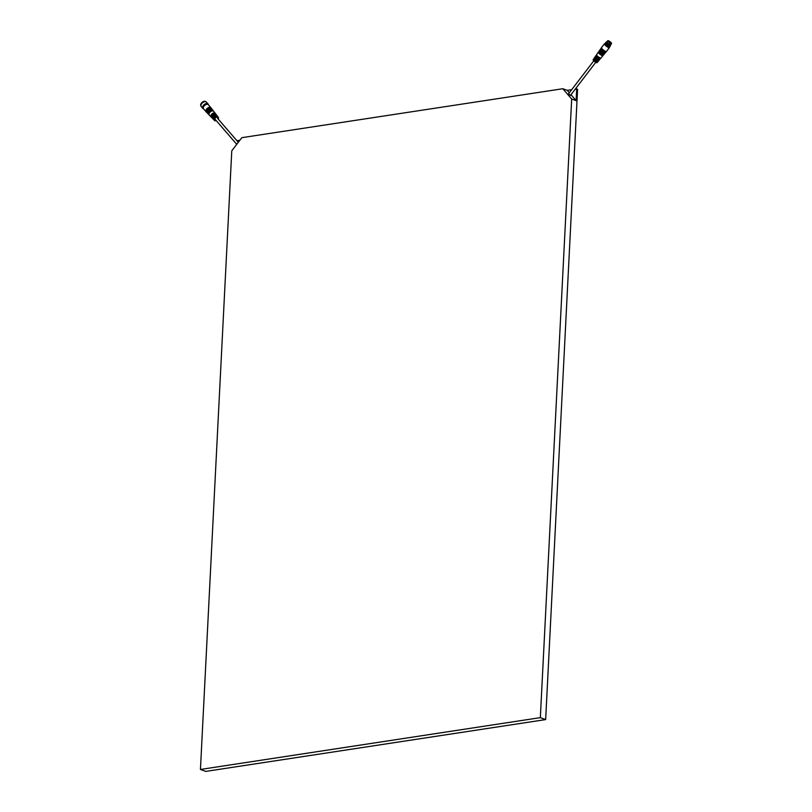 <?xml version="1.0" encoding="UTF-8"?>
<svg xmlns="http://www.w3.org/2000/svg" width="812" height="812" viewBox="0 0 812 812"><rect width="100%" height="100%" fill="white"/><g stroke="black" fill="none" stroke-linecap="round" stroke-linejoin="round"><path stroke-width="1.22" d="M571.719 89.665L567.223 90.345L562.787 88.731L241.854 137.664L231.775 150.829L200.442 769.461L205.761 771.4L545.654 719.584L577.586 89.229L575.272 89.117M239.865 140.253L236.921 140.699M545.654 719.584L540.335 717.646L571.678 99.013L576.104 100.627L576.703 88.904M200.442 769.461L540.335 717.646M571.678 99.013L562.787 88.731M567.223 90.345L569.324 92.781M570.998 94.71L576.104 100.627M596.201 55.805L595.714 56.485L596.455 57.337M598.657 52.029A2.893 0.741 37.4 0 0 598.363 52.13L596.627 54.627A2.751 0.7 37.4 0 0 596.861 55.368L596.384 56.028A2.71 0.69 -142.6 0 1 596.15 55.307L595.764 55.876A2.68 0.68 37.4 0 0 596.617 57.307A2.68 0.68 37.4 0 0 598.921 58.951L598.403 59.591A2.649 0.68 -142.6 0 1 596.13 57.956A2.649 0.68 -142.6 0 1 595.287 56.556A2.649 0.68 -142.6 0 1 595.714 56.485M594.425 58.291L593.948 58.971L594.607 59.743M595.287 56.556L594.891 57.124A2.619 0.67 37.4 0 0 595.105 57.804L594.628 58.474A2.578 0.66 -142.6 0 1 594.425 57.804L594.029 58.373A2.548 0.65 37.4 0 0 594.831 59.712A2.548 0.65 37.4 0 0 597.013 61.276L596.485 61.915A2.507 0.639 -142.6 0 1 594.343 60.372A2.507 0.639 -142.6 0 1 593.552 59.053A2.507 0.639 -142.6 0 1 593.948 58.971M593.552 59.053L593.156 59.611A2.477 0.629 37.4 0 0 594.12 61.093A2.477 0.629 37.4 0 0 596.414 62.595A2.477 0.629 37.4 0 0 597.094 62.625L597.541 62.098A2.507 0.639 37.4 0 0 597.51 61.722M595.186 59.114L595.663 58.444A2.619 0.67 37.4 0 0 598.332 60.271A2.578 0.66 -142.6 0 1 598.515 60.93A2.578 0.66 -142.6 0 1 597.805 60.91A2.578 0.66 -142.6 0 1 595.186 59.114L596.069 59.438M600.312 57.967A2.71 0.69 -142.6 0 1 600.464 58.606A2.71 0.69 -142.6 0 1 599.723 58.576A2.71 0.69 -142.6 0 1 596.942 56.667L597.916 57.023M598.363 52.13A2.893 0.741 37.4 0 0 598.87 53.227A2.893 0.741 37.4 0 0 602.159 55.612A2.893 0.741 37.4 0 0 602.951 55.642L601.002 57.977A2.751 0.7 37.4 0 1 600.241 57.946A2.751 0.7 37.4 0 1 597.419 56.008L596.942 56.667M596.15 55.307A2.71 0.69 -142.6 0 1 596.81 55.297M594.425 57.804A2.578 0.66 -142.6 0 1 595.105 57.804M598.759 51.887L598.515 52.232A2.71 0.69 37.4 0 0 598.982 53.267A2.71 0.69 37.4 0 0 601.205 55.074A2.71 0.69 37.4 0 0 602.819 55.531L603.093 55.206M603.844 54.587L603.397 55.114A2.923 0.741 -142.6 0 1 602.595 55.084A2.923 0.741 -142.6 0 1 599.266 52.678A2.923 0.741 -142.6 0 1 598.759 51.572L599.154 51.004A2.954 0.751 37.4 0 0 599.662 52.12A2.954 0.751 37.4 0 0 603.032 54.556A2.954 0.751 37.4 0 0 603.844 54.587A2.954 0.751 37.4 0 0 603.864 54.282M599.54 50.76L599.297 51.105A2.771 0.71 37.4 0 0 600.372 52.76A2.771 0.71 37.4 0 0 602.94 54.445A2.771 0.71 37.4 0 0 603.702 54.475L603.976 54.15M604.727 53.531L604.28 54.059A2.984 0.761 -142.6 0 1 603.468 54.028A2.984 0.761 -142.6 0 1 600.707 52.212A2.984 0.761 -142.6 0 1 599.55 50.435L599.936 49.867A3.015 0.771 37.4 0 0 601.113 51.663A3.015 0.771 37.4 0 0 603.895 53.501A3.015 0.771 37.4 0 0 604.727 53.531A3.015 0.771 37.4 0 0 604.747 53.227M600.322 49.623L600.088 49.968A2.832 0.721 37.4 0 0 601.184 51.663A2.832 0.721 37.4 0 0 603.813 53.389A2.832 0.721 37.4 0 0 604.585 53.419L604.859 53.095M605.61 52.475L605.173 53.003A3.045 0.782 -142.6 0 1 604.331 52.973A3.045 0.782 -142.6 0 1 601.509 51.115A3.045 0.782 -142.6 0 1 600.332 49.309L600.728 48.74A3.075 0.782 37.4 0 0 601.915 50.577A3.075 0.782 37.4 0 0 604.767 52.445A3.075 0.782 37.4 0 0 605.61 52.475A3.075 0.782 37.4 0 0 605.64 52.161M601.113 48.497L600.87 48.842A2.893 0.741 37.4 0 0 601.996 50.567A2.893 0.741 37.4 0 0 604.676 52.333A2.893 0.741 37.4 0 0 605.478 52.364L605.742 52.039M606.503 51.42L606.056 51.948A3.106 0.792 -142.6 0 1 605.204 51.917A3.106 0.792 -142.6 0 1 602.321 50.029A3.106 0.792 -142.6 0 1 601.124 48.172L601.519 47.603A3.136 0.802 37.4 0 0 602.057 48.791A3.136 0.802 37.4 0 0 605.64 51.389A3.136 0.802 37.4 0 0 606.503 51.42A3.136 0.802 37.4 0 0 606.503 51.41L609.436 47.583A3.136 0.802 37.4 0 0 609.294 46.913M605.133 43.736A3.136 0.802 37.4 0 0 604.453 43.767A3.136 0.802 37.4 0 0 604.991 44.964A3.136 0.802 37.4 0 0 607.579 47.066A3.136 0.802 37.4 0 0 609.436 47.583M598.332 60.271A2.619 0.67 37.4 0 0 599.043 60.301L599.489 59.773A2.649 0.68 37.4 0 0 599.459 59.357M598.931 58.2L599.56 57.622M597.622 58.687L598.403 59.591M595.785 61.093L596.485 61.915M598.515 60.93L598.068 61.458A2.548 0.65 -142.6 0 1 597.673 61.519L597.155 62.159A2.507 0.639 37.4 0 0 597.541 62.098M600.464 58.606L600.017 59.134A2.68 0.68 -142.6 0 1 599.591 59.195L599.063 59.834A2.649 0.68 37.4 0 0 599.489 59.773M608.066 40.62A2.324 0.589 37.4 0 0 607.843 40.681L611.121 42.579C611.568 43.838 610.634 43.493 608.31 41.544C607.853 40.285 608.787 40.62 611.111 42.569L611.527 43.503L610.868 44.65A2.497 0.639 -142.6 0 1 610.857 44.67A2.497 0.639 -142.6 0 1 610.167 44.65A2.497 0.639 -142.6 0 1 607.843 43.127A2.497 0.639 -142.6 0 1 606.889 41.635A2.497 0.639 -142.6 0 1 606.899 41.625L607.843 40.681A2.324 0.589 37.4 0 0 608.229 41.585A2.324 0.589 37.4 0 0 610.878 43.503A2.324 0.589 37.4 0 0 611.527 43.503A2.324 0.589 37.4 0 0 611.527 43.269M610.675 44.751A2.497 0.639 -142.6 0 1 610.644 44.944A2.497 0.639 -142.6 0 1 610.472 45.025A2.497 0.639 -142.6 0 1 609.954 44.924A2.497 0.639 -142.6 0 1 607.873 43.604A2.497 0.639 -142.6 0 1 606.645 42.102A2.497 0.639 -142.6 0 1 606.676 41.909A2.497 0.639 -142.6 0 1 606.858 41.828M607.985 41.016A2.071 0.528 -142.6 0 1 608.432 41.097A2.071 0.528 -142.6 0 1 610.167 42.194A2.071 0.528 -142.6 0 1 611.172 43.452M610.421 45.025A2.426 0.619 -142.6 0 1 610.38 45.036A2.426 0.619 -142.6 0 1 609.873 44.934A2.426 0.619 -142.6 0 1 607.853 43.655A2.426 0.619 -142.6 0 1 606.665 42.194A2.426 0.619 -142.6 0 1 606.655 42.143L606.665 42.194M610.37 45.046A2.426 0.619 -142.6 0 1 610.34 45.228A2.426 0.619 -142.6 0 1 609.67 45.208A2.426 0.619 -142.6 0 1 607.417 43.726A2.426 0.619 -142.6 0 1 606.483 42.285A2.426 0.619 -142.6 0 1 606.655 42.204M610.391 45.167L610.462 45.604A2.852 0.731 -142.6 0 1 610.421 45.817A2.852 0.731 -142.6 0 1 609.639 45.797A2.852 0.731 -142.6 0 1 606.98 44.051A2.852 0.731 -142.6 0 1 605.894 42.356A2.852 0.731 -142.6 0 1 606.087 42.265L606.534 42.214M610.421 45.817L609.67 46.802A2.852 0.731 -142.6 0 1 609.477 46.893A2.852 0.731 -142.6 0 1 608.888 46.781A2.852 0.731 -142.6 0 1 606.503 45.279A2.852 0.731 -142.6 0 1 605.102 43.554A2.852 0.731 -142.6 0 1 605.143 43.34L605.894 42.356M609.081 46.873A2.426 0.619 -142.6 0 1 608.909 46.954A2.426 0.619 -142.6 0 1 608.411 46.852A2.426 0.619 -142.6 0 1 606.391 45.573A2.426 0.619 -142.6 0 1 605.194 44.112L605.102 43.554M609.477 46.893L608.909 46.954A2.426 0.619 -142.6 0 1 608.868 47.147A2.426 0.619 -142.6 0 1 608.198 47.126A2.426 0.619 -142.6 0 1 605.945 45.645A2.426 0.619 -142.6 0 1 605.021 44.203A2.426 0.619 -142.6 0 1 605.204 44.122M611.345 43.412L608.361 41.574C607.904 40.326 608.807 40.661 611.071 42.559C611.517 43.787 610.614 43.462 608.34 41.564L607.975 40.833A2.131 0.538 -142.6 0 1 608.574 40.823A2.131 0.538 -142.6 0 1 611 42.579A2.131 0.538 -142.6 0 1 611.345 43.412A2.131 0.538 -142.6 0 1 611.213 43.462M568.806 93.928L570.44 95.44L595.653 62.483M216.002 120.511L216.124 120.47A2.142 1.309 -40.9 0 1 216.002 120.511A2.142 1.309 -40.9 0 1 215.119 120.501A2.142 1.309 -40.9 0 1 215.048 118.369A2.142 1.309 -40.9 0 1 217.636 117.212A2.142 1.309 -40.9 0 1 218.063 118.725A2.142 1.309 -40.9 0 1 218.012 118.836L218.063 118.725M212.145 117.811L212.521 118.42A2.649 1.614 139.1 0 1 212.419 118.319A2.649 1.614 139.1 0 1 212.805 115.852A2.649 1.614 139.1 0 1 215.566 114.431L215.15 113.893L214.632 114.563M212.054 117.933A2.68 1.634 -40.9 0 1 211.942 117.831A2.68 1.634 -40.9 0 1 212.348 115.334A2.68 1.634 -40.9 0 1 215.15 113.893M213.881 119.557L214.236 120.186A2.507 1.533 139.1 0 1 214.145 120.105A2.507 1.533 139.1 0 1 214.51 117.781A2.507 1.533 139.1 0 1 217.108 116.42L216.692 115.883L216.165 116.573M213.769 119.709A2.548 1.553 -40.9 0 1 213.668 119.618A2.548 1.553 -40.9 0 1 214.043 117.253A2.548 1.553 -40.9 0 1 216.692 115.883M216.286 120.653A2.477 1.512 -40.9 0 1 214.916 120.755A2.477 1.512 -40.9 0 1 214.53 120.511A2.477 1.512 -40.9 0 1 215.068 118.024A2.477 1.512 -40.9 0 1 217.829 116.948A2.477 1.512 -40.9 0 1 218.276 117.273A2.477 1.512 -40.9 0 1 218.174 119.029M217.636 116.492A2.548 1.553 139.1 0 0 217.525 116.289L217.18 115.842A2.578 1.573 139.1 0 0 216.702 115.507A2.578 1.573 139.1 0 0 213.942 116.502L213.475 115.984A2.619 1.594 -40.9 0 1 216.286 114.969A2.619 1.594 -40.9 0 1 216.763 115.304A2.619 1.594 -40.9 0 1 216.926 115.608M216.134 114.543A2.68 1.634 139.1 0 0 216.002 114.319L215.657 113.873A2.71 1.654 139.1 0 0 215.16 113.518A2.71 1.654 139.1 0 0 212.226 114.593L211.759 114.076A2.751 1.675 -40.9 0 1 214.744 112.98A2.751 1.675 -40.9 0 1 215.241 113.335A2.751 1.675 -40.9 0 1 215.403 113.639M211.353 117.141A2.751 1.675 -40.9 0 1 211.079 116.938L209.344 115.142A2.893 1.766 -40.9 0 1 209.699 112.553A2.893 1.766 -40.9 0 1 213.191 110.99A2.893 1.766 -40.9 0 1 213.718 111.366L215.241 113.335M211.079 116.938A2.751 1.675 -40.9 0 1 211.13 114.898L211.597 115.416A2.71 1.654 139.1 0 0 211.546 117.425A2.71 1.654 139.1 0 0 211.78 117.598M213.089 118.928A2.619 1.594 -40.9 0 1 212.805 118.725A2.619 1.594 -40.9 0 1 212.845 116.806L213.312 117.324A2.578 1.573 139.1 0 0 213.282 119.212A2.578 1.573 139.1 0 0 213.505 119.384M209.06 114.583A2.74 1.675 -40.9 0 1 209.415 112.157A2.74 1.675 -40.9 0 1 212.734 110.676A2.74 1.675 -40.9 0 1 213.201 111M213.515 111.163A2.923 1.776 139.1 0 0 213.373 110.919A2.923 1.776 139.1 0 0 212.835 110.544A2.923 1.776 139.1 0 0 209.313 112.127A2.923 1.776 139.1 0 0 208.958 114.736A2.923 1.776 139.1 0 0 209.181 114.918M208.785 114.512A2.954 1.797 -40.9 0 1 208.562 114.33A2.954 1.797 -40.9 0 1 208.917 111.691A2.954 1.797 -40.9 0 1 212.49 110.087A2.954 1.797 -40.9 0 1 213.028 110.473A2.954 1.797 -40.9 0 1 213.17 110.716M208.268 113.761A2.801 1.715 -40.9 0 1 208.928 110.95A2.801 1.715 -40.9 0 1 212.033 109.772A2.801 1.715 -40.9 0 1 212.511 110.097M212.825 110.27A2.984 1.817 139.1 0 0 212.683 110.026A2.984 1.817 139.1 0 0 212.135 109.64A2.984 1.817 139.1 0 0 208.806 110.929A2.984 1.817 139.1 0 0 208.176 113.924A2.984 1.817 139.1 0 0 208.4 114.106M208.004 113.7A3.015 1.837 -40.9 0 1 207.781 113.518A3.015 1.837 -40.9 0 1 208.42 110.493A3.015 1.837 -40.9 0 1 211.79 109.184A3.015 1.837 -40.9 0 1 212.338 109.579A3.015 1.837 -40.9 0 1 212.48 109.823M207.476 112.949A2.862 1.746 -40.9 0 1 208.156 110.077A2.862 1.746 -40.9 0 1 211.323 108.869A2.862 1.746 -40.9 0 1 211.81 109.194M212.135 109.376A3.045 1.857 139.1 0 0 211.993 109.133A3.045 1.857 139.1 0 0 211.435 108.737A3.045 1.857 139.1 0 0 208.034 110.046A3.045 1.857 139.1 0 0 207.385 113.112A3.045 1.857 139.1 0 0 207.608 113.294M207.222 112.888A3.075 1.878 -40.9 0 1 206.999 112.706A3.075 1.878 -40.9 0 1 207.649 109.61A3.075 1.878 -40.9 0 1 211.09 108.29A3.075 1.878 -40.9 0 1 211.648 108.686A3.075 1.878 -40.9 0 1 211.79 108.93M206.684 112.127A2.933 1.786 -40.9 0 1 207.395 109.194A2.933 1.786 -40.9 0 1 210.623 107.966A2.933 1.786 -40.9 0 1 211.12 108.3M211.445 108.483A3.106 1.898 139.1 0 0 211.303 108.24A3.106 1.898 139.1 0 0 210.734 107.834A3.106 1.898 139.1 0 0 207.263 109.173A3.106 1.898 139.1 0 0 206.603 112.3A3.106 1.898 139.1 0 0 206.827 112.482M206.431 112.076A3.136 1.918 -40.9 0 1 206.207 111.894A3.136 1.918 -40.9 0 1 206.167 111.843A3.136 1.918 -40.9 0 1 206.593 109.082A3.136 1.918 -40.9 0 1 210.379 107.387A3.136 1.918 -40.9 0 1 210.917 107.742A3.136 1.918 -40.9 0 1 210.958 107.793A3.136 1.918 -40.9 0 1 211.1 108.037M206.167 111.843L203.579 108.859A3.136 1.918 -40.9 0 1 204.005 106.098A3.136 1.918 -40.9 0 1 208.329 104.748L210.917 107.742M214.216 116.258L213.475 115.984M212.5 114.34L211.759 114.076M217.525 116.289A2.548 1.553 139.1 0 0 217.352 116.126L217.778 116.664A2.507 1.533 -40.9 0 1 217.931 116.826A2.507 1.533 -40.9 0 1 218.073 117.08M216.002 114.319A2.68 1.634 139.1 0 0 215.809 114.137L216.236 114.675A2.649 1.614 -40.9 0 1 216.418 114.857A2.649 1.614 -40.9 0 1 216.56 115.111M201.417 103.104A3.136 1.918 -40.9 0 1 203.913 101.388A3.136 1.918 -40.9 0 1 203.944 101.378A3.207 1.959 139.1 0 0 201.406 103.124A3.207 1.959 139.1 0 0 200.868 104.058A3.136 1.918 -40.9 0 1 200.889 104.007A3.136 1.918 -40.9 0 1 201.417 103.104M205.791 101.713A3.207 1.959 139.1 0 0 203.964 101.378L203.913 101.388M204.37 101.744A3.207 1.959 139.1 0 0 204.299 101.764A3.207 1.959 139.1 0 0 201.741 103.51A3.207 1.959 139.1 0 0 201.203 104.433A3.207 1.959 139.1 0 0 201.173 104.504M208.39 104.799A3.421 2.091 139.1 0 0 208.065 104.007L206.431 102.129A3.421 2.091 139.1 0 0 204.451 101.723A3.421 2.091 139.1 0 0 201.721 103.591A3.421 2.091 139.1 0 0 201.143 104.575A3.421 2.091 139.1 0 0 201.254 106.605L202.888 108.483A3.421 2.091 139.1 0 0 203.619 108.92M208.065 104.007A3.421 2.091 139.1 0 0 203.345 105.469A3.421 2.091 139.1 0 0 202.888 108.483M208.095 104.393A3.207 1.959 139.1 0 0 208.014 104.281A3.207 1.959 139.1 0 0 207.466 103.916A3.207 1.959 139.1 0 0 203.589 105.651A3.207 1.959 139.1 0 0 203.152 108.473A3.207 1.959 139.1 0 0 203.254 108.575M208.41 104.849A3.207 1.959 139.1 0 0 208.197 104.494A3.207 1.959 139.1 0 0 207.649 104.129A3.207 1.959 139.1 0 0 204.106 105.469A3.207 1.959 139.1 0 0 203.345 108.686A3.207 1.959 139.1 0 0 203.66 108.95M200.889 104.007L200.868 104.058A3.207 1.959 139.1 0 0 200.94 105.915M608.909 41.96L608.442 41.534L608.97 41.859M610.34 42.995L609.863 42.559L610.391 42.884M593.602 61.184L593.481 60.423M595.46 62.605L596.231 62.524M604.453 43.767L601.519 47.603M608.898 42.112L608.391 41.605M610.309 43.462L609.741 43.026M610.35 43.107L610.269 42.447L609.721 42.752M568.461 93.918L593.805 60.788M594.222 60.25L594.719 59.601M596.038 57.875L596.536 57.226M597.114 60.575L597.612 59.926M238.302 142.303L217.575 118.339M213.546 113.68L213.089 113.142M236.749 144.323L215.007 119.181"/></g></svg>

